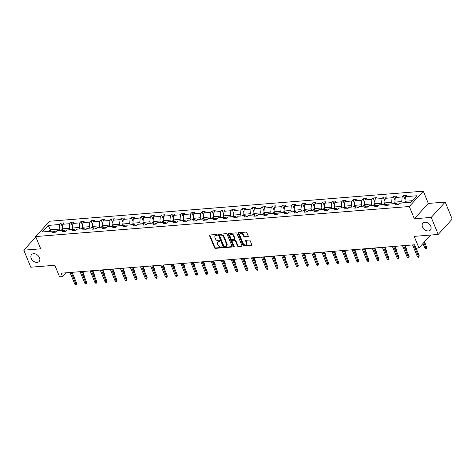 <?xml version="1.0" encoding="UTF-8"?>
<svg xmlns="http://www.w3.org/2000/svg" width="476" height="476" viewBox="0 0 476 476"><rect width="100%" height="100%" fill="white"/><g stroke="black" fill="none" stroke-linecap="round" stroke-linejoin="round"><path stroke-width="0.71" d="M422.51 226.903A5.111 3.641 -137.6 0 0 426.27 230.568A5.111 3.641 -137.6 0 0 430.423 230.015A5.111 3.641 -137.6 0 0 430.78 226.237A5.111 3.641 -137.6 0 0 427.026 222.572A5.111 3.641 -137.6 0 0 422.867 223.125A5.111 3.641 -137.6 0 0 422.51 226.903M31.232 258.379A5.111 3.641 -137.6 0 0 34.986 262.044A5.111 3.641 -137.6 0 0 39.139 261.491A5.111 3.641 -137.6 0 0 39.496 257.712A5.111 3.641 -137.6 0 0 35.742 254.047A5.111 3.641 -137.6 0 0 31.589 254.6A5.111 3.641 -137.6 0 0 31.232 258.379M217.282 234.882A0.547 0.393 -137.6 0 0 216.645 234.448L209.91 234.989A0.785 0.559 -137.6 0 0 209.553 235.709L214.486 247.74A0.785 0.559 -137.6 0 0 215.396 248.359L222.131 247.817A0.547 0.393 -137.6 0 0 221.745 246.883L220.876 246.949A2.511 1.785 -137.6 0 1 217.972 244.973L217.556 243.974A2.511 1.785 -137.6 0 1 217.734 242.117A2.511 1.785 -137.6 0 1 218.71 241.671L219.579 241.6A0.547 0.393 -137.6 0 0 219.198 240.666L218.323 240.737A2.511 1.785 -137.6 0 1 215.42 238.762L215.009 237.756A2.511 1.785 -137.6 0 1 215.182 235.9A2.511 1.785 -137.6 0 1 216.158 235.453L217.032 235.382A0.547 0.393 -137.6 0 0 217.282 234.882M35.837 236.994L23.8 250.186L30.785 267.209L54.811 265.275L59.559 276.853L62.499 276.615L65.962 272.819M445.215 202.08L428.329 203.436L414.34 218.77L431.226 217.407L445.215 202.08L452.2 219.103L438.212 234.436L414.185 236.37L418.934 247.942L430.709 235.037M431.226 217.407L438.212 234.436M247.889 236.804A0.785 0.559 -137.6 0 0 248.246 236.084L246.86 232.71A0.785 0.559 -137.6 0 0 245.955 232.092L238.47 232.693A0.785 0.559 -137.6 0 0 238.113 233.413L243.046 245.443A0.785 0.559 -137.6 0 0 243.956 246.062L251.435 245.461A0.785 0.559 -137.6 0 0 251.798 244.741L250.126 240.666A0.785 0.559 -137.6 0 0 249.216 240.047L246.015 240.303A0.785 0.559 -137.6 0 0 245.658 241.023L246.485 243.046A2.1 1.493 -137.6 0 1 246.336 244.593A2.1 1.493 -137.6 0 1 244.634 244.819A2.1 1.493 -137.6 0 1 243.093 243.319L239.845 235.394A2.1 1.493 -137.6 0 1 239.993 233.847A2.1 1.493 -137.6 0 1 241.695 233.621A2.1 1.493 -137.6 0 1 243.236 235.126L243.777 236.441A0.785 0.559 -137.6 0 0 244.688 237.06L247.889 236.804L248.264 236.388A0.785 0.559 -137.6 0 0 248.305 236.388M418.934 247.942L415.994 248.18L414.596 244.777L61.101 273.212L62.499 276.615M414.34 218.77L409.312 206.507L35.664 236.566L49.653 221.239L423.301 191.179L409.312 206.507M23.8 250.186L40.692 248.823L35.664 236.566M227.147 234.293A0.785 0.559 -137.6 0 0 226.237 233.674L218.758 234.281A0.785 0.559 -137.6 0 0 218.395 234.995L223.333 247.032A0.785 0.559 -137.6 0 0 224.238 247.645L231.723 247.044A0.785 0.559 -137.6 0 0 232.08 246.324L227.147 234.293M228.617 233.484L236.096 232.883A0.785 0.559 -137.6 0 1 237.006 233.502L241.939 245.533A0.785 0.559 -137.6 0 1 241.576 246.253L238.375 246.508A0.785 0.559 -137.6 0 1 237.47 245.896L235.465 241.011A0.785 0.559 -137.6 0 0 234.561 240.398L232.437 240.564A0.785 0.559 -137.6 0 0 232.074 241.284L234.162 246.366A0.547 0.393 -137.6 0 1 233.27 246.437L228.254 234.204A0.785 0.559 -137.6 0 1 228.617 233.484M410.83 202.318L399.4 203.234L398.132 204.626L394.901 204.882L396.169 203.496L389.32 204.049L388.059 205.436L384.828 205.697L386.095 204.305L379.247 204.858L377.98 206.245L374.749 206.507L376.016 205.12L369.174 205.668L367.906 207.054L364.675 207.316L365.943 205.929L359.094 206.477L357.827 207.869L354.602 208.125L355.864 206.739L349.021 207.292L347.754 208.678L344.523 208.94L345.79 207.548L338.942 208.101L337.674 209.488L334.45 209.749L335.717 208.357L328.868 208.91L327.601 210.297L324.37 210.559L325.638 209.172L318.789 209.72L317.528 211.112L314.297 211.368L315.564 209.981L308.716 210.535L307.448 211.921L304.218 212.177L305.485 210.791L298.642 211.344L297.375 212.73L294.144 212.992L295.412 211.6L288.563 212.153L287.296 213.54L284.071 213.801L285.332 212.415L278.49 212.962L277.222 214.349L273.992 214.611L275.259 213.224L268.41 213.772L267.143 215.164L263.918 215.42L265.186 214.033L258.337 214.587L257.07 215.973L253.839 216.235L255.106 214.843L248.258 215.396L246.996 216.782L243.766 217.044L245.033 215.658L238.184 216.205L236.917 217.591L233.686 217.853L234.954 216.467L228.111 217.014L226.844 218.407L223.613 218.662L224.88 217.276L218.032 217.829L216.764 219.216L213.54 219.472L214.801 218.085L207.958 218.639L206.691 220.025L203.46 220.287L204.728 218.895L197.879 219.448L196.612 220.834L193.387 221.096L194.654 219.71L187.806 220.257L186.538 221.643L183.308 221.905L184.575 220.519L177.732 221.066L176.465 222.459L173.234 222.714L174.502 221.328L167.653 221.881L166.386 223.268L163.155 223.53L164.422 222.137L157.58 222.691L156.312 224.077L153.082 224.339L154.349 222.952L147.5 223.5L146.233 224.886L143.008 225.148L144.27 223.762L137.427 224.309L136.16 225.701L132.929 225.957L134.196 224.571L127.348 225.124L126.081 226.511L122.856 226.766L124.123 225.38L117.274 225.933L116.007 227.32L112.776 227.582L114.044 226.189L107.201 226.743L105.934 228.129L102.703 228.391L103.97 227.004L97.122 227.552L95.854 228.938L92.624 229.2L93.891 227.814L87.049 228.361L85.781 229.753L82.55 230.009L83.818 228.623L76.969 229.176L75.702 230.562L72.477 230.824L73.738 229.432L66.896 229.985L65.628 231.372L62.398 231.633L63.665 230.247L56.817 230.795L55.549 232.181L52.324 232.443L53.592 231.056L42.156 231.973L48.13 225.428L59.565 224.511L60.827 223.119L64.058 222.863L62.79 224.25L69.639 223.696L70.906 222.31L74.137 222.048L72.87 223.44L79.712 222.887L80.979 221.501L84.21 221.239L82.943 222.625L89.791 222.078L91.059 220.691L94.29 220.43L93.022 221.816L99.865 221.269L101.132 219.876L104.363 219.62L103.096 221.007L109.944 220.453L111.211 219.067L114.436 218.811L113.175 220.198L120.017 219.644L121.285 218.258L124.516 217.996L123.248 219.388L130.097 218.835L131.358 217.449L134.589 217.187L133.322 218.573L140.17 218.026L141.437 216.639L144.668 216.378L143.401 217.764L150.243 217.217L151.511 215.824L154.742 215.569L153.474 216.955L160.323 216.401L161.59 215.015L164.821 214.753L163.554 216.146L170.396 215.592L171.663 214.206L174.894 213.944L173.627 215.33L180.475 214.783L181.743 213.397L184.968 213.135L183.706 214.521L190.549 213.974L191.816 212.582L195.047 212.326L193.78 213.712L200.628 213.159L201.889 211.772L205.12 211.511L203.853 212.903L210.701 212.35L211.969 210.963L215.2 210.701L213.932 212.094L220.775 211.54L222.042 210.154L225.273 209.892L224.006 211.279L230.854 210.731L232.121 209.339L235.352 209.083L234.085 210.469L240.927 209.922L242.195 208.53L245.426 208.274L244.158 209.66L251.007 209.107L252.274 207.72L255.499 207.459L254.238 208.851L261.08 208.298L262.347 206.911L265.578 206.649L264.311 208.036L271.159 207.488L272.421 206.102L275.652 205.84L274.384 207.227L281.233 206.679L282.5 205.287L285.731 205.031L284.464 206.417L291.306 205.864L292.573 204.478L295.804 204.216L294.537 205.608L301.385 205.055L302.653 203.668L305.884 203.407L304.616 204.799L311.459 204.246L312.726 202.859L315.957 202.597L314.69 203.984L321.538 203.436L322.805 202.044L326.03 201.788L324.769 203.175L331.611 202.627L332.879 201.235L336.11 200.979L334.842 202.365L341.691 201.812L342.952 200.426L346.183 200.164L344.916 201.556L351.764 201.003L353.031 199.617L356.262 199.355L354.995 200.741L361.837 200.194L363.105 198.807L366.336 198.546L365.068 199.932L371.917 199.385L373.184 197.992L376.415 197.736L375.147 199.123L381.99 198.569L383.257 197.183L386.488 196.921L385.221 198.314L392.069 197.76L393.337 196.374L396.562 196.112L395.3 197.498L402.143 196.951L403.41 195.565L406.641 195.303L405.373 196.689L416.803 195.773L410.83 202.318M395.479 203.555L394.884 202.104L401.726 201.55L402.321 203.002M401.726 201.55L402.143 196.951M394.884 202.104L395.3 197.498M398.352 204.382L396.169 203.496M385.399 204.365L384.804 202.913L391.653 202.359L392.248 203.811M391.653 202.359L392.069 197.76M384.804 202.913L385.221 198.314M388.279 205.192L386.095 204.305M375.326 205.174L374.731 203.722L381.579 203.175L382.174 204.62M381.579 203.175L381.99 198.569M374.731 203.722L375.147 199.123M378.2 206.001L376.016 205.12M365.247 205.983L364.652 204.531L371.5 203.984L372.095 205.436M371.5 203.984L371.917 199.385M364.652 204.531L365.068 199.932M368.127 206.816L365.943 205.929M355.173 206.792L354.578 205.346L361.427 204.793L362.022 206.245M361.427 204.793L361.837 200.194M354.578 205.346L354.995 200.741M358.047 207.625L355.864 206.739M345.1 207.607L344.505 206.156L351.347 205.602L351.942 207.054M351.347 205.602L351.764 201.003M344.505 206.156L344.916 201.556M347.974 208.434L345.79 207.548M335.021 208.417L334.426 206.965L341.274 206.411L341.869 207.863M341.274 206.411L341.691 201.812M334.426 206.965L334.842 202.365M337.9 209.244L335.717 208.357M324.947 209.226L324.352 207.774L331.195 207.227L331.79 208.678M331.195 207.227L331.611 202.627M324.352 207.774L324.769 203.175M327.821 210.059L325.638 209.172M314.868 210.035L314.273 208.583L321.122 208.036L321.716 209.488M321.122 208.036L321.538 203.436M314.273 208.583L314.69 203.984M317.748 210.868L315.564 209.981M304.795 210.85L304.2 209.398L311.048 208.845L311.643 210.297M311.048 208.845L311.459 204.246M304.2 209.398L304.616 204.799M307.669 211.677L305.485 210.791M294.715 211.659L294.12 210.208L300.969 209.654L301.564 211.106M300.969 209.654L301.385 205.055M294.12 210.208L294.537 205.608M297.595 212.486L295.412 211.6M284.642 212.469L284.047 211.017L290.895 210.469L291.49 211.915M290.895 210.469L291.306 205.864M284.047 211.017L284.464 206.417M287.516 213.302L285.332 212.415M274.569 213.278L273.974 211.826L280.816 211.279L281.411 212.73M280.816 211.279L281.233 206.679M273.974 211.826L274.384 207.227M277.443 214.111L275.259 213.224M264.489 214.087L263.894 212.641L270.743 212.088L271.338 213.54M270.743 212.088L271.159 207.488M263.894 212.641L264.311 208.036M267.369 214.92L265.186 214.033M254.416 214.902L253.821 213.45L260.664 212.897L261.259 214.349M260.664 212.897L261.08 208.298M253.821 213.45L254.238 208.851M257.29 215.729L255.106 214.843M244.337 215.711L243.742 214.26L250.59 213.706L251.185 215.158M250.59 213.706L251.007 209.107M243.742 214.26L244.158 209.66M247.217 216.538L245.033 215.658M234.263 216.52L233.668 215.069L240.517 214.521L241.112 215.973M240.517 214.521L240.927 209.922M233.668 215.069L234.085 210.469M237.137 217.353L234.954 216.467M224.19 217.33L223.589 215.878L230.438 215.33L231.033 216.782M230.438 215.33L230.854 210.731M223.589 215.878L224.006 211.279M227.064 218.163L224.88 217.276M214.111 218.145L213.516 216.693L220.364 216.14L220.959 217.591M220.364 216.14L220.775 211.54M213.516 216.693L213.932 212.094M216.985 218.972L214.801 218.085M204.037 218.954L203.442 217.502L210.285 216.949L210.88 218.401M210.285 216.949L210.701 212.35M203.442 217.502L203.853 212.903M206.911 219.781L204.728 218.895M193.958 219.763L193.363 218.311L200.212 217.764L200.807 219.21M200.212 217.764L200.628 213.159M193.363 218.311L193.78 213.712M196.838 220.596L194.654 219.71M183.885 220.572L183.29 219.121L190.132 218.573L190.727 220.025M190.132 218.573L190.549 213.974M183.29 219.121L183.706 214.521M186.759 221.405L184.575 220.519M173.805 221.382L173.21 219.936L180.059 219.382L180.654 220.834M180.059 219.382L180.475 214.783M173.21 219.936L173.627 215.33M176.685 222.215L174.502 221.328M163.732 222.197L163.137 220.745L169.986 220.192L170.581 221.643M169.986 220.192L170.396 215.592M163.137 220.745L163.554 216.146M166.606 223.024L164.422 222.137M153.659 223.006L153.064 221.554L159.906 221.007L160.501 222.453M159.906 221.007L160.323 216.401M153.064 221.554L153.474 216.955M156.533 223.833L154.349 222.952M143.579 223.815L142.984 222.363L149.833 221.816L150.428 223.268M149.833 221.816L150.243 217.217M142.984 222.363L143.401 217.764M146.453 224.648L144.27 223.762M133.506 224.624L132.911 223.179L139.754 222.625L140.349 224.077M139.754 222.625L140.17 218.026M132.911 223.179L133.322 218.573M136.38 225.457L134.196 224.571M123.427 225.44L122.832 223.988L129.68 223.434L130.275 224.886M129.68 223.434L130.097 218.835M122.832 223.988L123.248 219.388M126.307 226.267L124.123 225.38M113.353 226.249L112.758 224.797L119.601 224.244L120.196 225.695M119.601 224.244L120.017 219.644M112.758 224.797L113.175 220.198M116.227 227.076L114.044 226.189M103.274 227.058L102.679 225.606L109.528 225.059L110.123 226.505M109.528 225.059L109.944 220.453M102.679 225.606L103.096 221.007M106.154 227.891L103.97 227.004M93.201 227.867L92.606 226.415L99.454 225.868L100.049 227.32M99.454 225.868L99.865 221.269M92.606 226.415L93.022 221.816M96.075 228.7L93.891 227.814M83.127 228.676L82.532 227.23L89.375 226.677L89.97 228.129M89.375 226.677L89.791 222.078M82.532 227.23L82.943 222.625M86.001 229.509L83.818 228.623M73.048 229.491L72.453 228.04L79.302 227.486L79.897 228.938M79.302 227.486L79.712 222.887M72.453 228.04L72.87 223.44M75.922 230.319L73.738 229.432M62.975 230.301L62.38 228.849L69.222 228.301L69.817 229.747M69.222 228.301L69.639 223.696M62.38 228.849L62.79 224.25M65.849 231.128L63.665 230.247M51.021 231.259L50.426 229.813L59.149 229.111L59.744 230.562M59.149 229.111L59.565 224.511M48.13 225.428L50.426 229.813L48.951 231.425M428.329 203.436L423.301 191.179M412.305 200.699L404.957 201.288L405.552 202.74M55.775 231.943L53.592 231.056M404.957 201.288L405.373 196.689M62.523 227.248L60.827 223.119M72.596 226.439L70.906 222.31M82.675 225.624L80.979 221.501M92.749 224.815L91.059 220.691M102.828 224.006L101.132 219.876M112.901 223.196L111.211 219.067M122.981 222.381L121.285 218.258M133.054 221.572L131.358 217.449M143.127 220.763L141.437 216.639M153.207 219.954L151.511 215.824M163.28 219.144L161.59 215.015M173.359 218.329L171.663 214.206M183.433 217.52L181.743 213.397M193.506 216.711L191.816 212.582M203.585 215.902L201.889 211.772M213.659 215.087L211.969 210.963M223.738 214.277L222.042 210.154M233.811 213.468L232.121 209.339M243.89 212.659L242.195 208.53M253.964 211.85L252.274 207.72M264.037 211.035L262.347 206.911M274.116 210.225L272.421 206.102M284.19 209.416L282.5 205.287M294.269 208.607L292.573 204.478M304.342 207.792L302.653 203.668M314.422 206.983L312.726 202.859M324.495 206.173L322.805 202.044M334.568 205.364L332.879 201.235M344.648 204.555L342.952 200.426M354.721 203.74L353.031 199.617M364.8 202.931L363.105 198.807M374.874 202.121L373.184 197.992M384.953 201.312L383.257 197.183M395.026 200.497L393.337 196.374M405.1 199.688L403.41 195.565M217.312 234.977L216.538 235.037A2.511 1.785 -137.6 0 0 215.563 235.489L215.182 235.9M217.734 242.117L218.109 241.707A2.511 1.785 -137.6 0 1 219.085 241.255L219.864 241.195M209.874 234.995A0.785 0.559 -137.6 0 0 209.928 235.293L214.866 247.33A0.785 0.559 -137.6 0 0 215.771 247.942L222.411 247.413M218.716 234.281A0.785 0.559 -137.6 0 0 218.776 234.585L223.708 246.616A0.785 0.559 -137.6 0 0 224.618 247.234L232.098 246.633A0.785 0.559 -137.6 0 0 232.133 246.627M219.835 235.156A0.547 0.393 -137.6 0 0 219.585 235.662L223.916 246.223A0.547 0.393 -137.6 0 0 224.553 246.657L225.469 246.58A2.511 1.785 -137.6 0 0 226.451 246.134A2.511 1.785 -137.6 0 0 226.624 244.277L223.66 237.06A2.511 1.785 -137.6 0 0 220.757 235.084L219.835 235.156L220.215 234.745A0.547 0.393 -137.6 0 0 220.001 234.841L219.626 235.257M226.451 246.134L226.826 245.717A2.511 1.785 -137.6 0 0 227.004 243.867L226.624 244.277M220.215 234.745L221.132 234.668A2.511 1.785 -137.6 0 1 224.041 236.643L227.004 243.867M232.133 240.707L232.508 240.291A0.785 0.559 -137.6 0 1 232.812 240.154L234.936 239.981A0.785 0.559 -137.6 0 1 235.846 240.6L237.845 245.479A0.785 0.559 -137.6 0 0 238.756 246.098L241.957 245.836A0.785 0.559 -137.6 0 0 241.992 245.836M228.575 233.49A0.785 0.559 -137.6 0 0 228.635 233.793L233.651 246.021A0.547 0.393 -137.6 0 0 234.186 246.455M233.389 235.947A2.1 1.493 -137.6 0 0 231.848 234.448A2.1 1.493 -137.6 0 0 230.146 234.674A2.1 1.493 -137.6 0 0 229.997 236.221L231.146 239.011A0.785 0.559 -137.6 0 0 232.05 239.63L234.174 239.458A0.785 0.559 -137.6 0 0 234.537 238.738L233.389 235.947L233.77 235.537A2.1 1.493 -137.6 0 0 232.228 234.031A2.1 1.493 -137.6 0 0 230.521 234.257L230.146 234.674M234.484 239.321L234.858 238.904A0.785 0.559 -137.6 0 0 234.912 238.327L234.537 238.738M233.77 235.537L234.912 238.327M239.993 233.847L240.368 233.43A2.1 1.493 -137.6 0 1 242.076 233.204A2.1 1.493 -137.6 0 1 243.611 234.71L244.152 236.031A0.785 0.559 -137.6 0 0 245.063 236.649L248.264 236.388M246.336 244.593L246.717 244.182A2.1 1.493 -137.6 0 0 246.86 242.629L246.485 243.046M245.979 240.309A0.785 0.559 -137.6 0 0 246.032 240.606L246.86 242.629M238.434 232.699A0.785 0.559 -137.6 0 0 238.494 232.996L243.426 245.027A0.785 0.559 -137.6 0 0 244.337 245.646L251.816 245.045A0.785 0.559 -137.6 0 0 251.852 245.039M62.552 229.283L61.208 230.128A2.118 1.238 85.4 0 0 60.993 230.461M62.963 230.36L62.189 230.426M83.8 275.414L84.181 274.997L82.735 271.469M84.181 274.997L84.091 276.116M71.174 272.403L75.94 284.029L76.618 283.285L76.196 284.767L75.94 284.029L74.78 284.124L70.008 272.498M76.618 283.285L72.126 272.326M76.196 284.767L75.547 284.821L74.78 284.124M72.632 228.474L71.287 229.319A2.118 1.238 85.4 0 0 71.067 229.646M73.036 229.551L72.263 229.61M93.879 274.604L94.26 274.188L92.814 270.66M94.26 274.188L94.165 275.306M82.705 227.659L81.36 228.504A2.118 1.238 85.4 0 0 81.14 228.837M83.116 228.742L82.342 228.801M103.952 273.795L104.333 273.373L102.887 269.85M104.333 273.373L104.244 274.497M81.247 271.594L86.013 283.22L86.697 282.47L86.269 283.958L86.013 283.22L84.853 283.309L80.087 271.683M86.697 282.47L82.199 271.516M86.269 283.958L85.626 284.011L84.853 283.309M91.321 270.779L96.093 282.405L96.771 281.661L96.348 283.149L96.093 282.405L94.926 282.5L90.16 270.874M96.771 281.661L92.279 270.701M96.348 283.149L95.7 283.202L94.926 282.5M92.784 226.85L91.44 227.695A2.118 1.238 85.4 0 0 91.219 228.028M93.189 227.927L92.415 227.992M114.032 272.98L114.413 272.564L112.967 269.041M114.413 272.564L114.317 273.688M101.4 269.969L106.166 281.596L106.85 280.852L106.422 282.339L106.166 281.596L105.006 281.691L100.234 270.065M106.85 280.852L102.352 269.892M106.422 282.339L105.779 282.387L105.006 281.691M102.858 226.04L101.513 226.885A2.118 1.238 85.4 0 0 101.293 227.219M103.268 227.117L102.489 227.183M124.105 272.171L124.486 271.754L123.04 268.232M124.486 271.754L124.397 272.873M111.473 269.16L116.245 280.786L116.923 280.043L116.501 281.524L116.245 280.786L115.079 280.882L110.313 269.255M116.923 280.043L112.431 269.083M116.501 281.524L115.852 281.578L115.079 280.882M112.937 225.231L111.592 226.076A2.118 1.238 85.4 0 0 111.372 226.409M113.342 226.308L112.568 226.374M134.178 271.362L134.559 270.945L133.113 267.417M134.559 270.945L134.47 272.064M121.553 268.351L126.319 279.977L126.997 279.228L126.574 280.715L126.319 279.977L125.158 280.066L120.386 268.44M126.997 279.228L122.505 268.274M126.574 280.715L125.932 280.769L125.158 280.066M123.01 224.416L121.666 225.267A2.118 1.238 85.4 0 0 121.445 225.594M123.421 225.499L122.641 225.559M144.258 270.552L144.639 270.136L143.193 266.608M144.639 270.136L144.543 271.255M131.626 267.536L136.398 279.168L137.076 278.418L136.654 279.906L136.398 279.168L135.232 279.257L130.466 267.631M137.076 278.418L132.584 267.464M136.654 279.906L136.005 279.959L135.232 279.257M133.084 223.607L131.739 224.452A2.118 1.238 85.4 0 0 131.525 224.785M133.494 224.69L132.721 224.749M154.331 269.737L154.712 269.321L153.266 265.798M154.712 269.321L154.623 270.445M141.705 266.727L146.471 278.353L147.149 277.609L146.727 279.097L146.471 278.353L145.311 278.448L140.539 266.822M147.149 277.609L142.657 266.649M146.727 279.097L146.078 279.144L145.311 278.448M143.163 222.798L141.818 223.643A2.118 1.238 85.4 0 0 141.598 223.976M143.568 223.875L142.794 223.94M164.41 268.928L164.791 268.512L163.345 264.989M164.791 268.512L164.696 269.636M151.779 265.917L156.544 277.544L157.229 276.8L156.8 278.281L156.544 277.544L155.384 277.639L150.618 266.013M157.229 276.8L152.731 265.84M156.8 278.281L156.158 278.335L155.384 277.639M153.236 221.989L151.892 222.833A2.118 1.238 85.4 0 0 151.671 223.167M153.647 223.065L152.873 223.131M174.484 268.119L174.865 267.702L173.419 264.174M174.865 267.702L174.775 268.821M163.316 221.179L161.971 222.024A2.118 1.238 85.4 0 0 161.751 222.351M163.72 222.256L162.947 222.316M184.563 267.31L184.944 266.893L183.498 263.365M184.944 266.893L184.849 268.012M173.389 220.364L172.044 221.209A2.118 1.238 85.4 0 0 171.824 221.542M173.799 221.447L173.02 221.507M194.636 266.5L195.017 266.078L193.571 262.556M195.017 266.078L194.922 267.203M183.468 219.555L182.124 220.4A2.118 1.238 85.4 0 0 181.903 220.733M183.873 220.632L183.099 220.697M204.71 265.685L205.091 265.269L203.645 261.746M205.091 265.269L205.001 266.393M193.542 218.746L192.197 219.591A2.118 1.238 85.4 0 0 191.977 219.924M193.952 219.823L193.173 219.888M214.789 264.876L215.17 264.46L213.724 260.937M215.17 264.46L215.075 265.578M203.615 217.937L202.27 218.781A2.118 1.238 85.4 0 0 202.056 219.115M204.025 219.014L203.252 219.073M224.862 264.067L225.243 263.65L223.797 260.122M225.243 263.65L225.154 264.769M213.694 217.121L212.35 217.972A2.118 1.238 85.4 0 0 212.129 218.3M214.099 218.204L213.325 218.264M234.942 263.258L235.322 262.835L233.877 259.313M235.322 262.835L235.227 263.96M223.768 216.312L222.423 217.157A2.118 1.238 85.4 0 0 222.203 217.49M224.178 217.395L223.405 217.455M245.015 262.443L245.396 262.026L243.95 258.504M245.396 262.026L245.307 263.151M233.847 215.503L232.502 216.348A2.118 1.238 85.4 0 0 232.282 216.681M234.251 216.58L233.478 216.645M255.094 261.633L255.475 261.217L254.029 257.695M255.475 261.217L255.38 262.341M243.92 214.694L242.576 215.539A2.118 1.238 85.4 0 0 242.355 215.872M244.331 215.771L243.551 215.836M265.168 260.824L265.548 260.408L264.103 256.879M265.548 260.408L265.453 261.526M161.852 265.108L166.624 276.735L167.302 275.985L166.88 277.472L166.624 276.735L165.458 276.83L160.692 265.197M167.302 275.985L162.81 265.031M166.88 277.472L166.231 277.526L165.458 276.83M171.931 264.299L176.697 275.925L177.381 275.176L176.953 276.663L176.697 275.925L175.537 276.015L170.765 264.388M177.381 275.176L172.883 264.222M176.953 276.663L176.31 276.717L175.537 276.015M182.005 263.484L186.776 275.11L187.455 274.366L187.032 275.854L186.776 275.11L185.61 275.205L180.844 263.579M187.455 274.366L182.963 263.406M187.032 275.854L186.384 275.907L185.61 275.205M192.084 262.675L196.85 274.301L197.528 273.557L197.106 275.045L196.85 274.301L195.69 274.396L190.918 262.77M197.528 273.557L193.036 262.597M197.106 275.045L196.463 275.092L195.69 274.396M202.157 261.865L206.929 273.492L207.607 272.748L207.185 274.23L206.929 273.492L205.763 273.587L200.997 261.961M207.607 272.748L203.115 261.788M207.185 274.23L206.536 274.283L205.763 273.587M212.236 261.056L217.002 272.683L217.681 271.933L217.258 273.42L217.002 272.683L215.842 272.772L211.07 261.145M217.681 271.933L213.189 260.979M217.258 273.42L216.61 273.474L215.842 272.772M222.31 260.241L227.076 271.867L227.76 271.124L227.332 272.611L227.076 271.867L225.916 271.963L221.15 260.336M227.76 271.124L223.262 260.17M227.332 272.611L226.689 272.665L225.916 271.963M232.383 259.432L237.155 271.058L237.833 270.314L237.411 271.802L237.155 271.058L235.989 271.153L231.223 259.527M237.833 270.314L233.341 259.355M237.411 271.802L236.762 271.85L235.989 271.153M242.462 258.623L247.228 270.249L247.913 269.505L247.484 270.987L247.228 270.249L246.068 270.344L241.296 258.718M247.913 269.505L243.415 258.545M247.484 270.987L246.842 271.04L246.068 270.344M252.536 257.813L257.308 269.44L257.986 268.69L257.564 270.178L257.308 269.44L256.142 269.535L251.376 257.903M257.986 268.69L253.494 257.736M257.564 270.178L256.915 270.231L256.142 269.535M254 213.885L252.655 214.73A2.118 1.238 85.4 0 0 252.435 215.057M254.404 214.962L253.631 215.021M275.241 260.015L275.622 259.599L274.176 256.07M275.622 259.599L275.533 260.717M262.615 257.004L267.381 268.631L268.059 267.881L267.637 269.368L267.381 268.631L266.221 268.72L261.449 257.094M268.059 267.881L263.567 256.927M267.637 269.368L266.994 269.422L266.221 268.72M264.073 213.07L262.728 213.914A2.118 1.238 85.4 0 0 262.508 214.248M264.483 214.152L263.704 214.212M285.32 259.206L285.701 258.783L284.255 255.261M285.701 258.783L285.606 259.908M272.688 256.189L277.46 267.815L278.139 267.072L277.716 268.559L277.46 267.815L276.294 267.911L271.528 256.284M278.139 267.072L273.646 256.112M277.716 268.559L277.068 268.613L276.294 267.911M274.146 212.26L272.802 213.105A2.118 1.238 85.4 0 0 272.587 213.438M274.557 213.337L273.783 213.403M295.394 258.391L295.774 257.974L294.329 254.452M295.774 257.974L295.685 259.099M282.768 255.38L287.534 267.006L288.212 266.262L287.79 267.75L287.534 267.006L286.373 267.101L281.602 255.475M288.212 266.262L283.72 255.303M287.79 267.75L287.141 267.798L286.373 267.101M284.226 211.451L282.881 212.296A2.118 1.238 85.4 0 0 282.661 212.629M284.63 212.528L283.857 212.594M305.473 257.581L305.854 257.165L304.408 253.637M305.854 257.165L305.759 258.284M292.841 254.571L297.607 266.197L298.291 265.453L297.863 266.935L297.607 266.197L296.447 266.292L291.681 254.666M298.291 265.453L293.793 254.493M297.863 266.935L297.22 266.988L296.447 266.292M294.299 210.642L292.954 211.487A2.118 1.238 85.4 0 0 292.734 211.82M294.709 211.719L293.936 211.778M315.546 256.772L315.927 256.356L314.481 252.827M315.927 256.356L315.838 257.474M302.914 253.762L307.686 265.388L308.365 264.638L307.942 266.126L307.686 265.388L306.52 265.477L301.754 253.851M308.365 264.638L303.872 253.684M307.942 266.126L307.294 266.179L306.52 265.477M304.378 209.827L303.034 210.678A2.118 1.238 85.4 0 0 302.813 211.005M304.783 210.91L304.009 210.969M325.626 255.963L326.006 255.541L324.561 252.018M326.006 255.541L325.911 256.665M312.994 252.946L317.76 264.573L318.444 263.829L318.016 265.316L317.76 264.573L316.599 264.668L311.828 253.042M318.444 263.829L313.946 252.869M318.016 265.316L317.373 265.37L316.599 264.668M314.452 209.018L313.107 209.862A2.118 1.238 85.4 0 0 312.887 210.196M314.862 210.1L314.083 210.16M335.699 255.148L336.08 254.731L334.634 251.209M336.08 254.731L335.985 255.856M323.067 252.137L327.839 263.764L328.517 263.02L328.095 264.507L327.839 263.764L326.673 263.859L321.907 252.232M328.517 263.02L324.025 252.06M328.095 264.507L327.446 264.555L326.673 263.859M324.531 208.208L323.186 209.053A2.118 1.238 85.4 0 0 322.966 209.386M324.935 209.285L324.162 209.351M345.772 254.339L346.153 253.922L344.707 250.4M346.153 253.922L346.064 255.047M333.146 251.328L337.912 262.954L338.591 262.211L338.168 263.692L337.912 262.954L336.752 263.05L331.98 251.423M338.591 262.211L334.098 251.251M338.168 263.692L337.526 263.746L336.752 263.05M334.604 207.399L333.26 208.244A2.118 1.238 85.4 0 0 333.039 208.577M335.015 208.476L334.235 208.542M355.852 253.53L356.232 253.113L354.787 249.585M356.232 253.113L356.137 254.232M343.22 250.519L347.992 262.145L348.67 261.395L348.248 262.883L347.992 262.145L346.825 262.24L342.06 250.608M348.67 261.395L344.178 250.441M348.248 262.883L347.599 262.936L346.825 262.24M344.678 206.59L343.333 207.435A2.118 1.238 85.4 0 0 343.119 207.762M345.088 207.667L344.315 207.726M365.925 252.72L366.306 252.304L364.86 248.775M366.306 252.304L366.217 253.422M353.299 249.71L358.065 261.336L358.743 260.586L358.321 262.074L358.065 261.336L356.905 261.425L352.133 249.799M358.743 260.586L354.251 249.632M358.321 262.074L357.672 262.127L356.905 261.425M354.757 205.775L353.412 206.62A2.118 1.238 85.4 0 0 353.192 206.953M355.161 206.858L354.388 206.917M376.004 251.905L376.385 251.489L374.939 247.966M376.385 251.489L376.29 252.613M363.372 248.894L368.138 260.521L368.823 259.777L368.394 261.264L368.138 260.521L366.978 260.616L362.212 248.99M368.823 259.777L364.324 248.817M368.394 261.264L367.752 261.318L366.978 260.616M364.83 204.966L363.485 205.81A2.118 1.238 85.4 0 0 363.265 206.144M365.241 206.043L364.467 206.108M386.078 251.096L386.458 250.679L385.013 247.157M386.458 250.679L386.369 251.804M373.446 248.085L378.218 259.712L378.896 258.968L378.474 260.455L378.218 259.712L377.052 259.807L372.286 248.18M378.896 258.968L374.404 248.008M378.474 260.455L377.825 260.503L377.052 259.807M374.909 204.156L373.565 205.001A2.118 1.238 85.4 0 0 373.345 205.334M375.314 205.233L374.541 205.299M396.157 250.287L396.538 249.87L395.092 246.342M396.538 249.87L396.443 250.989M383.525 247.276L388.291 258.902L388.975 258.159L388.547 259.64L388.291 258.902L387.131 258.998L382.359 247.371M388.975 258.159L384.477 247.199M388.547 259.64L387.904 259.694L387.131 258.998M384.983 203.347L383.638 204.192A2.118 1.238 85.4 0 0 383.418 204.525M385.393 204.424L384.614 204.484M406.23 249.478L406.611 249.061L405.165 245.533M406.611 249.061L406.516 250.18M393.598 246.467L398.37 258.093L399.049 257.343L398.626 258.831L398.37 258.093L397.204 258.182L392.438 246.556M399.049 257.343L394.556 246.389M398.626 258.831L397.978 258.885L397.204 258.182M395.062 202.532L393.717 203.377A2.118 1.238 85.4 0 0 393.497 203.71M395.467 203.615L394.693 203.674M416.304 248.668L416.637 248.127M416.684 248.246L416.595 249.37M403.678 245.652L408.444 257.278L409.122 256.534L408.7 258.022L408.444 257.278L407.283 257.373L402.512 245.747M409.122 256.534L404.63 245.574M408.7 258.022L408.057 258.075L407.283 257.373M405.135 201.723L403.791 202.568A2.118 1.238 85.4 0 0 403.571 202.901M405.546 202.806L404.767 202.865M426.764 247.437L426.335 248.924L425.693 248.978L424.919 248.276L426.079 248.186L426.764 247.437L424.479 241.867M426.335 248.924L423.795 242.611M424.919 248.276L422.968 243.522M413.751 244.843L418.523 256.469L419.201 255.725L418.779 257.213L418.523 256.469L417.357 256.564L412.591 244.938M419.201 255.725L416.101 248.174M418.779 257.213L418.13 257.26L417.357 256.564M216.538 235.037L216.158 235.453M219.87 241.278L219.579 241.6M219.085 241.255L218.71 241.671M222.423 247.496L222.131 247.817M215.771 247.942L215.396 248.359M214.866 247.33L214.486 247.74M209.928 235.293L209.553 235.709M217.324 235.067L217.032 235.382M232.098 246.633L231.723 247.044M224.618 247.234L224.238 247.645M223.708 246.616L223.333 247.032M218.776 234.585L218.395 234.995M224.041 236.643L223.66 237.06M221.132 234.668L220.757 235.084M241.957 245.836L241.576 246.253M238.756 246.098L238.375 246.508M237.845 245.479L237.47 245.896M235.846 240.6L235.465 241.011M234.936 239.981L234.561 240.398M232.812 240.154L232.437 240.564M233.651 246.021L233.27 246.437M228.635 233.793L228.254 234.204M245.063 236.649L244.688 237.06M244.152 236.031L243.777 236.441M243.611 234.71L243.236 235.126M246.032 240.606L245.658 241.023M251.816 245.045L251.435 245.461M244.337 245.646L243.956 246.062M243.426 245.027L243.046 245.443M238.494 232.996L238.113 233.413M62.838 229.979L61.243 230.104M72.917 229.164L71.323 229.295M82.991 228.355L81.396 228.486M93.07 227.546L91.475 227.671M103.143 226.737L101.549 226.862M113.223 225.921L111.622 226.052M123.296 225.112L121.701 225.243M133.369 224.303L131.775 224.434M143.449 223.494L141.854 223.619M153.522 222.685L151.927 222.81M163.601 221.87L162.007 222M173.675 221.06L172.08 221.191M183.754 220.251L182.153 220.376M193.827 219.442L192.233 219.567M203.901 218.627L202.306 218.758M213.98 217.818L212.385 217.948M224.053 217.008L222.459 217.139M234.132 216.199L232.538 216.324M244.206 215.39L242.611 215.515M254.279 214.575L252.685 214.706M264.358 213.766L262.764 213.897M274.432 212.956L272.837 213.081M284.511 212.147L282.917 212.272M294.584 211.332L292.99 211.463M304.664 210.523L303.069 210.654M314.737 209.714L313.143 209.845M324.81 208.905L323.216 209.029M334.89 208.095L333.295 208.22M344.963 207.28L343.369 207.411M355.042 206.471L353.448 206.602M365.116 205.662L363.521 205.787M375.195 204.853L373.6 204.977M385.268 204.037L383.674 204.168M395.342 203.228L393.747 203.359M405.421 202.419L403.827 202.55"/></g></svg>

